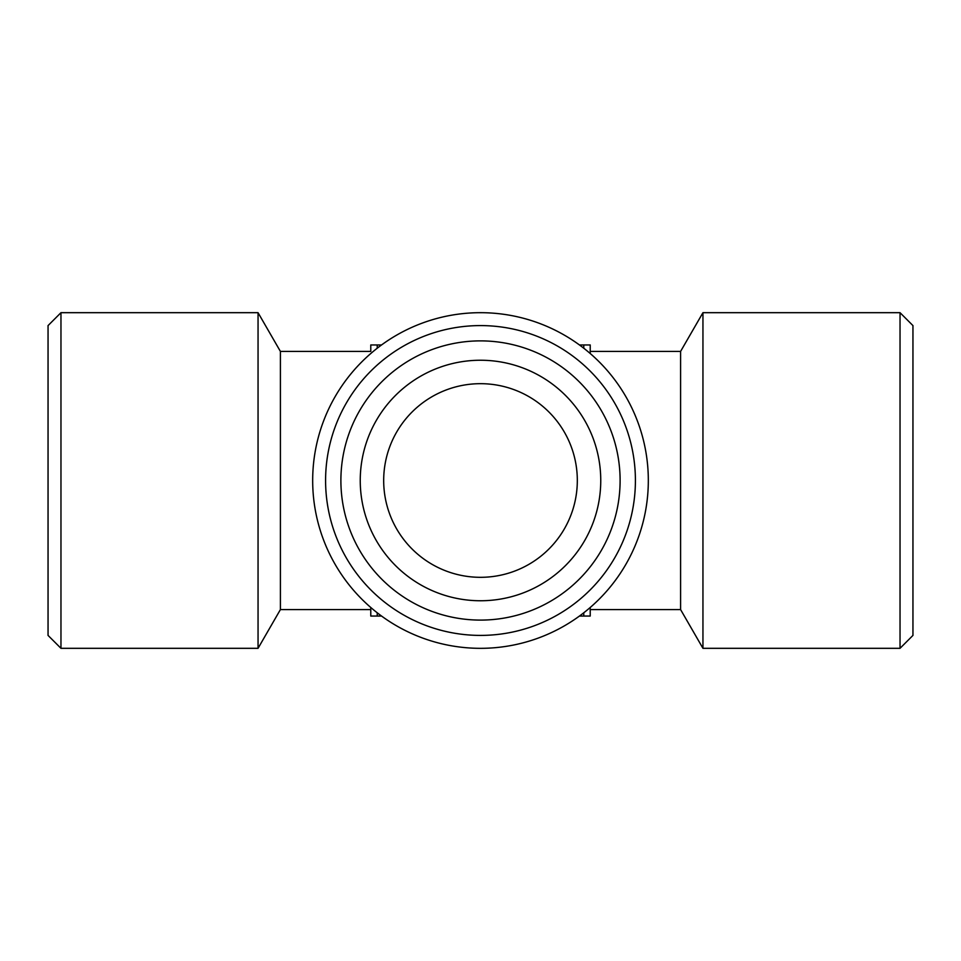 <?xml version="1.0" encoding="UTF-8"?>
<svg xmlns="http://www.w3.org/2000/svg" width="961" height="961" viewBox="0 0 961 961"><rect width="100%" height="100%" fill="white"/><g stroke="black" fill="none" stroke-linecap="round" stroke-linejoin="round"><path stroke-width="1.44" d="M60.963 648.315L48.05 635.413L48.05 325.587L60.963 312.685L258.053 312.685L258.053 648.315L60.963 648.315L60.963 312.685M258.053 648.315L280.408 609.586L280.408 351.414L258.053 312.685M370.778 351.414L370.778 344.951L370.778 351.414L280.408 351.414M370.778 616.049L370.778 607.472L370.778 616.049L381.553 616.049M579.447 616.049L590.222 616.049L590.222 607.472L590.222 616.049M579.447 344.951L590.222 344.951L590.222 353.528L590.222 351.414L680.592 351.414L680.592 609.586L702.947 648.315L702.947 312.685L900.037 312.685L900.037 648.315L702.947 648.315M680.592 351.414L702.947 312.685M900.037 312.685L912.95 325.587L912.95 635.413L900.037 648.315M381.553 344.951L370.778 344.951M590.222 344.951L590.222 351.414M480.5 312.685A167.815 167.815 0 0 0 335.161 564.407A167.815 167.815 0 0 0 625.839 564.407A167.815 167.815 0 0 0 480.5 312.685M480.5 325.587A154.913 154.913 0 0 0 346.344 557.957A154.913 154.913 0 0 0 614.656 557.957A154.913 154.913 0 0 0 480.5 325.587M480.5 340.879A139.621 139.621 0 0 1 601.406 550.305A139.621 139.621 0 0 1 359.594 550.305A139.621 139.621 0 0 1 480.5 340.879M480.5 360.243A120.257 120.257 0 0 0 376.352 540.623A120.257 120.257 0 0 0 584.648 540.623A120.257 120.257 0 0 0 480.5 360.243M480.5 383.679A96.821 96.821 0 0 1 564.347 528.91A96.821 96.821 0 0 1 396.653 528.91A96.821 96.821 0 0 1 480.5 383.679L480.5 383.679M377.229 612.782L377.229 616.049M583.771 344.951L583.771 348.218M583.771 612.782L583.771 616.049M377.229 344.951L377.229 348.218M280.408 609.586L370.778 609.586M590.222 609.586L680.592 609.586"/></g></svg>
